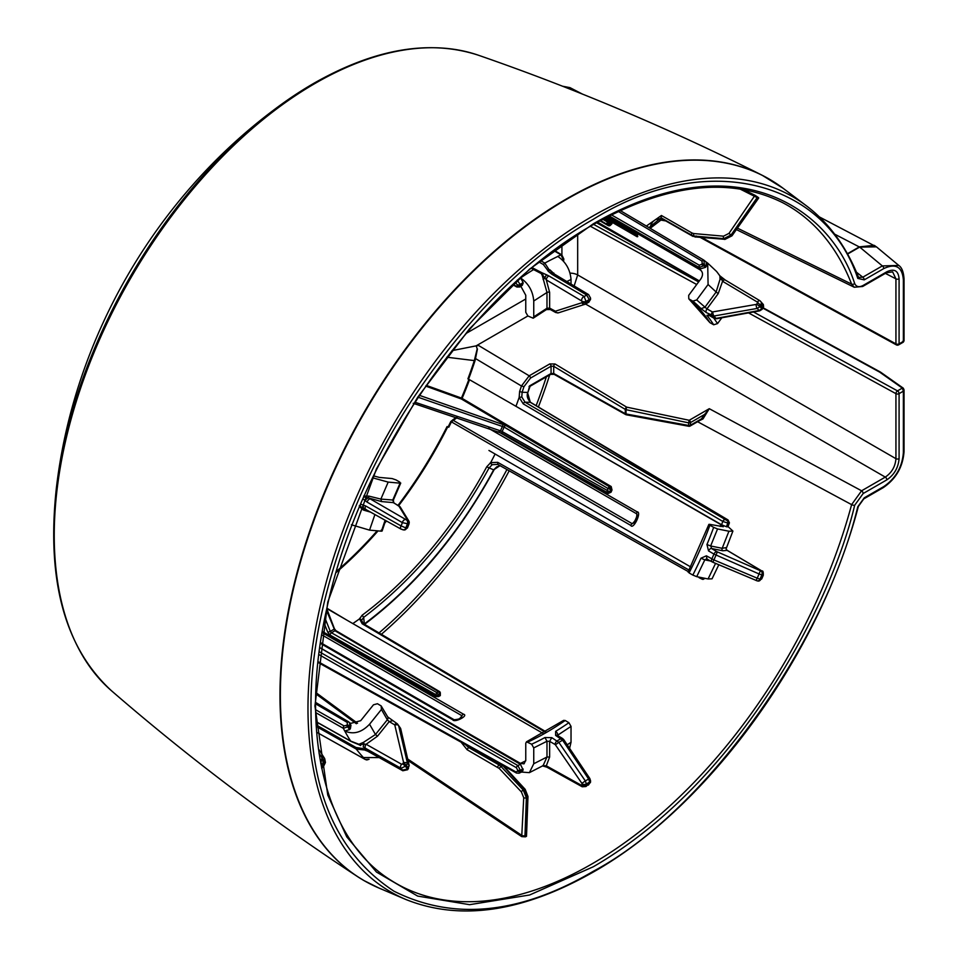 <?xml version="1.0" encoding="UTF-8"?>
<svg xmlns="http://www.w3.org/2000/svg" width="958" height="958" viewBox="0 0 958 958"><rect width="100%" height="100%" fill="white"/><g stroke="black" fill="none" stroke-linecap="round" stroke-linejoin="round"><path stroke-width="1.44" d="M688.694 572.046L689.065 572.92A262.217 151.388 120 0 0 709.914 525.212L709.531 524.325L723.35 526.72L720.871 524.613A293.519 169.458 -60 0 1 720.165 526.469M709.89 525.2L709.531 524.325M709.914 525.212L713.662 527.367A262.264 151.412 -60 0 1 706.944 544.527L708.537 550.91L713.95 554.083L759.059 573.962A291.962 168.572 -60 0 1 757.215 578.189L713.926 559.915L706.393 555.82L700.969 558.203A262.264 151.412 -60 0 1 692.826 575.075L689.065 572.92M761.945 574.477L762.628 575.063L760.76 579.315A3.018 2.419 101.4 0 1 758.041 581.039L757.251 580.883A3.018 2.419 -78.6 0 1 756.676 580.668L712.86 562.214M710.573 561.017L704.813 559.867L706.657 558.825L712.117 561.891A3.018 1.724 -60.7 0 1 711.854 558.885A262.372 151.484 -60 0 0 713.95 554.083A3.018 1.712 120.5 0 1 716.919 551.688L760.915 570.956A3.018 2.419 101.4 0 1 761.838 574.896L762.628 575.063A3.018 2.419 101.4 0 0 761.706 571.112L761.634 570.896A3.018 1.76 -59.3 0 1 761.957 571.016C762.963 570.561 763.406 571.998 763.275 575.315L761.682 578.967L758.041 581.039A3.018 2.419 101.4 0 1 757.658 580.919M706.956 558.933L706.393 555.82M692.826 575.075L696.705 576.656L704.813 559.867L700.969 558.203M726.284 549.353L727.158 550.383L722.763 550.778L711.507 548.503A3.018 1.712 120.5 0 0 708.537 550.91M716.919 551.688L711.507 548.503L710.86 546.024L722.188 548.311L726.104 547.617M706.944 544.527L710.836 546.06M710.632 545.988L717.554 528.948L713.662 527.367M717.326 551.904L716.021 555.113A263.163 151.939 120 0 1 713.926 559.915L712.836 562.238L757.251 580.883A3.018 2.419 -78.6 0 0 759.981 579.159L761.682 578.967M726.715 549.916A3.018 1.736 -38.9 0 0 726.571 549.676L726.451 549.557A3.018 1.736 -38.9 0 1 726.571 549.676L727.481 550.515A3.018 1.76 -59.2 0 0 727.158 550.383L761.634 570.896M761.957 571.016L727.481 550.515A3.018 1.76 -59.2 0 1 727.757 550.742M696.705 576.656L708.082 578.955L712.045 578.824L718.811 564.765M690.646 566.908L488.951 450.464M326.798 608.546L346.64 620.006L326.882 608.198M689.065 570.058L497.705 462.343L490.688 462.618A293.663 169.554 120 0 0 495.106 454.008M490.688 462.618L486.736 466.797A293.627 169.53 -60 0 1 362.172 615.192L359.549 618.844L362.196 623.778L545.162 732.104M352.819 623.562A293.663 169.554 120 0 0 359.549 618.844M456.487 417.305L453.038 419.652L453.338 420.406L457.217 417.544M448.104 426.957A293.16 169.255 -60 0 0 450.775 421.544L453.038 419.652M322.271 631.418L435.423 695.64L436.752 692.538A1.88 1.09 60.2 0 1 438.069 694.849A1.88 1.09 180 0 1 436.752 695.161L330.115 635.094L327.816 632.316L330.282 631.394L324.858 617.73M326.45 610.126L334.953 630.747L438.453 691.556L439.782 693.843L438.069 695.652L439.782 694.658L439.794 693.113M327.816 632.316L323.9 622.532M334.055 628.711L333.839 629.334A288.993 166.848 120 0 1 332.055 630.376A288.993 166.848 120 0 1 330.282 631.394L331.444 632.783A289.903 167.375 120 0 0 334.953 630.747A1.88 1.102 120.4 0 1 335.923 630.663L334.45 628.771L326.762 608.737M322.08 632.543L434.884 696.562L435.423 695.64L438.069 695.652L438.608 696.574A293.519 169.458 120 0 0 439.459 696.071A293.519 169.458 120 0 0 440.321 695.58L440.333 693.412M330.115 635.094A1.88 1.078 -60.4 0 1 331.444 632.783L436.74 692.538A289.903 167.375 -60 0 0 438.453 691.556L439.399 691.46L440.321 695.58M439.794 692.323L439.782 693.855A1.88 1.533 119.8 0 0 439.399 691.46L439.794 692.323M321.696 634.771L461.912 715.722L461.528 717.41C460.439 718.692 457.972 719.458 454.128 719.721L454.128 719.721A3.018 1.736 120 0 0 452.775 719.793C454.355 723.122 469.157 715.518 463.433 714.165L322.08 632.555M610.438 224.004L607.995 221.226L607.432 221.993L602.786 219.298M600.51 220.532L607.061 224.328L609.504 223.597L610.45 224.687L608.019 225.405L600.007 220.807M608.342 225.609L608.019 225.405A289.903 167.375 -60 0 0 607.061 224.328A1.88 1.078 -59.9 0 1 606.869 223.298L607.432 221.993L609.504 223.597L611.048 222.531L604.69 218.292M604.929 218.161L637.106 236.734A3.018 1.736 120 0 1 636.747 235.105L606.222 217.478M434.884 696.562L438.608 696.574M488.484 428.262L636.747 513.871L637.274 515.512L634.028 522.793L632.172 523.667L453.338 420.406L451.422 421.867L630.759 525.403C633.25 530.277 642.135 511.752 637.106 511.835L498.423 431.771M418.179 397.259L504.112 427.064L608.019 488.508A289.903 167.375 -60 0 1 607.061 490.676L607.432 492.616L502.519 433.507L414.096 403.534M502.519 433.507A1.88 1.09 -60.6 0 1 502.327 433.435L607.432 492.616M499.166 432.01A1.88 0.73 -70.5 0 0 499.274 432.07L499.274 432.07A1.88 0.73 -70.5 0 0 500.471 430.825L414.946 402.216M413.197 403.282L502.327 433.435A1.88 1.09 -60.6 0 1 502.16 431.567L609.504 491.682A1.88 1.509 101.4 0 1 608.593 492.651M419.448 395.355L505.98 425.58L609.875 487.023L610.45 489.49A1.88 0.85 51.5 0 0 608.881 487.359A1.88 1.09 -59.4 0 0 608.019 488.508L610.45 489.49L610.066 491.789L611.024 489.598L610.438 487.131L461.349 398.971L425.711 386.11M608.079 492.771L607.791 492.759A1.88 1.88 0 0 1 607.24 492.544M498.723 431.878L608.138 493.514L607.995 492.735L610.066 491.789L611.048 492.196A293.519 169.458 120 0 0 612.006 489.993L611.192 486.532L462.103 398.372L461.349 398.971L461.445 398.073L426.226 385.356M502.651 424.023A1.88 0.73 110.1 0 1 502.459 426.274A288.993 166.848 120 0 1 500.471 430.825L502.16 431.567A289.903 167.375 120 0 0 504.112 427.064A1.88 1.09 120.6 0 1 505.98 425.58M611.192 223.753L612.006 223.609A0.754 0.599 -41 0 0 611.024 223.909L610.593 225.058M637.106 236.734C638.95 236.877 636.842 234.806 630.759 230.495L607.276 216.939L630.927 230.615A3.018 1.736 -60 0 1 630.759 230.495M562.382 260.049L563.304 259.63L563.184 260.887M611.384 214.843L699.244 265.186L701.591 264.384L703.783 265.809L699.089 267.426L699.244 265.186M618.353 211.467L701.927 261.019L703.819 260.109L704.429 264.791L706.297 266.336L705.591 267.306L700.717 268.779L608.737 216.185M515.524 282.203L517.631 285.628L516.446 286.31L513.105 284.43M517.631 285.628A1.88 1.198 -6 0 0 520.278 285.448L519.775 286.993L516.829 287.005L512.781 284.73M517.236 280.119L520.17 284.526L523.104 282.514L522.397 285.185L519.775 286.993M520.841 286.25L525.762 295.256L525.762 312.284L527.894 315.984L533.199 318.2L533.75 316.859L546.982 308.236L546.982 292.453L541.797 273.856A3.018 0.695 -75.7 0 0 541.725 272.671L532.157 267.653M558.837 312.643A3.018 2.431 -107.8 0 1 558.43 312.835L585.326 304.165A3.018 2.431 -107.8 0 1 581.901 302.716L555.4 311.206L549.641 308.117A3.018 1.736 119.1 0 0 550.287 309.506L546.431 309.578A3.018 1.688 -121.4 0 0 546.982 308.5L546.982 308.236A3.018 1.688 -121.4 0 1 546.982 308.5M523.104 282.514L520.565 277.964A303.411 175.182 -60 0 1 533.582 269.593L541.797 273.856L546.311 279.88L549.641 292.453L549.641 308.117L547.018 308.213M581.578 300.321A3.018 1.7 -59.9 0 1 584.105 296.441L548.934 275.976A3.018 1.7 -59.9 0 0 546.311 279.88L582.105 301.243A3.018 1.736 -0 0 0 586.356 301.243L589.673 299.315A3.018 1.736 0 0 0 590.559 298.094L590.559 299.183A3.018 1.736 0 0 1 589.673 300.417L586.643 294.98A9.64 5.568 -60 0 1 585.374 295.854A9.64 5.568 -60 0 1 584.105 296.441L586.356 302.333L589.673 300.417L588.871 302.153L585.589 304.045L885.288 477.108L861.589 490.795L709.279 408.695L702.968 418.933L699.532 420.61M588.571 294.573L553.916 273.784A3.018 1.736 121 0 0 551.904 274.263L586.643 294.98A3.018 1.736 -59 0 1 588.571 294.573L590.559 298.094M553.916 273.784L553.029 273.006A3.018 2 140.4 0 0 550.167 272.898L551.904 274.263M552.802 272.791L549.904 270.455A3.018 1.916 135.4 0 0 548.048 271.066L550.167 272.898M549.94 269.833L554.466 274.108M539.031 262.001L543.366 264.528L547.138 269.545L549.066 269.665L544.815 263.103A303.411 175.182 -60 0 1 557.831 256.445L557.736 256.385A303.411 175.182 -60 0 1 560.969 254.876L553.784 250.589M547.138 269.545L548.048 271.066M543.09 279.365L544.827 278.347A3.018 1.018 -68.5 0 1 546.719 274.886L541.725 272.671M548.934 275.976L546.719 274.886M541.665 274.623A1.88 0.982 -0.4 0 0 542.623 274.659A3.018 1.186 -65.6 0 1 543.833 273.497M349.658 722.739L350.748 723.374L360.699 720.691L373.476 704.801L377.452 703.723L381.176 705.926L381.428 709.447L369.549 724.236C361.657 732.523 353.394 734.786 344.772 731.014L349.634 729.601L346.568 725.35L347.347 724.511L349.203 726.368L349.909 723.17L348.975 722.188A1.88 1.078 -59.6 0 0 348.712 721.889L350.963 725.23L350.377 728.679L349.203 726.368L343.335 728.331L315.673 712.584M347.347 724.511L347.239 722.416L315.601 703.819M399.809 482.114L400.061 483.167L399.809 482.114L396.109 479.958L392.109 478.557L379.332 477.419L373.512 475.863M399.378 506.207A3.018 1.748 120.8 0 0 399.067 505.932A3.018 1.748 120.8 0 0 398.612 505.788L393.283 502.615L381.535 501.573L368.327 497.909L368.854 496.1L380.877 499.094L388.182 482.102L400.061 483.167L392.708 500.148L394.085 503.094M381.535 501.573L380.877 499.094L393.367 500.064L393.738 502.77L400.324 507.129A3.018 2.826 148.5 0 0 398.839 505.968L407.354 519.859L406.372 519.871L370.243 498.914A3.018 1.712 120.4 0 0 367.142 502.124L402.3 522.613A3.018 1.712 -59.6 0 1 405.378 519.523M407.186 519.943A3.018 2.371 -84.9 0 1 408.24 523.906L402.3 522.613A9.64 5.568 -60 0 1 401.031 525.894L406.575 528.193L409.018 523.499A3.018 2.826 148.5 0 0 407.354 519.859M385.104 520.206L381.428 531.199L369.549 530.133L374.925 514.518M382.122 531.031L385.631 520.505M381.176 530.145L381.428 531.199M363.633 497.31A3.018 1.365 131.7 0 1 363.944 496.939L368.327 497.909A3.018 1.281 136 0 0 365.214 500.675L367.142 502.124M362.783 498.723L365.214 500.675M370.842 512.231L363.441 510.063L364.1 508.806L366.136 509.488A3.018 1.712 -60.8 0 1 365.716 509.357L365.716 509.357A3.018 1.712 -60.8 0 1 365.657 505.956L360.675 504.159A3.018 1.641 -75.4 0 0 360.304 506.327L364.1 508.806A3.018 1.641 -80.6 0 1 363.489 505.117M359.238 505.812L360.304 506.327L359.597 506.674M523.104 768.951L520.278 770.28L519.068 773.202L522.23 771.729L523.104 769.945L520.457 764.34L319.733 647.644M523.104 769.945L520.17 771.322A1.88 0.958 -174.7 0 1 517.536 771.142L517.631 770.112A1.88 0.958 5.3 0 0 520.278 770.28L517.895 765.538L319.182 651.68M517.631 770.112L516.446 767.729L318.822 654.518M398.624 725.553L397.51 724.02L398.624 725.553A263.163 151.939 120 0 0 400.504 728.224L409.018 765.179A291.962 168.572 -60 0 1 407.366 762.831L398.624 725.553A3.018 1.748 -13.2 0 0 394.816 725.098L394.588 724.787A3.018 1.724 -59.2 0 1 397.175 723.709A3.018 1.724 -59.2 0 1 397.51 724.02M399.378 726.691L400.695 729.05M403.402 762.951A3.018 0.635 38.8 0 1 406.575 765.682L408.24 768.053L409.018 765.179A3.018 1.784 167 0 1 409.198 765.574L407.629 769.729L402.827 770.759A3.018 1.748 -60.9 0 1 402.3 770.112L407.413 769.07L405.749 766.711A3.018 0.635 -141.2 0 0 402.576 763.969L403.558 762.376L394.816 725.098M394.588 724.787L389.211 721.59L377.464 736.211L366.136 744.258L364.1 744.138L363.441 742.378L375.476 734.499L387.307 719.781L389.211 721.59L392.133 720.823M387.319 719.793L387.523 719.494A3.018 2.359 -32.6 0 0 387.715 716.919L397.175 723.709L400.684 728.619L409.198 765.574M387.715 716.919L381.176 705.926M381.428 709.447L387.307 719.781A3.018 2.359 -32.6 0 0 387.523 719.494M403.558 762.376L407.366 762.831L406.575 765.682L401.031 768.304A3.018 1.712 -60.6 0 1 401.582 764.245L366.136 744.258A3.018 1.712 119.4 0 0 365.657 748.354L401.031 768.304A9.64 5.568 -60 0 1 402.3 770.112L367.142 750.461L362.783 748.557L355.993 747.48L316.152 724.931M360.675 745.563L358.639 744.534A3.018 0.778 -68.2 0 0 358.735 744.606L360.615 745.528A3.018 1.15 118.5 0 0 360.675 745.563L360.615 745.528A3.018 1.15 118.5 0 1 360.304 744.57L364.1 744.138A3.018 0.934 119.4 0 0 363.489 747.12L365.657 748.354M359.537 744.007L360.304 744.57L359.537 744.007L363.441 742.378M315.984 721.721L351.023 741.432L358.735 744.606A3.018 0.778 -68.2 0 0 359.238 744.39L350.652 741.073A303.411 175.182 -60 0 1 344.772 731.014L344.688 730.954A303.411 175.182 -60 0 1 343.335 728.331A1.88 1.066 -60.3 0 1 344.018 725.901L315.625 709.734M365.321 750.27L363.944 749.743A3.018 2.144 -70.8 0 1 363.872 749.719L367.692 751.192A3.018 1.748 -60.9 0 1 367.142 750.461M366.423 750.641A3.018 2.275 -73.8 0 1 365.214 749.575M361.358 748.39A3.018 2.551 -131 0 0 362.866 749.551L363.872 749.719A3.018 2.144 -70.8 0 1 362.783 748.557M365.645 759.634L316.643 732.223L365.202 759.443A303.411 175.182 -60 0 1 363.321 757.467L363.417 757.527A303.411 175.182 -60 0 1 356.268 749.06L363.681 749.898M359.717 618.305L361.573 620.317L363.669 617.359C413.197 579.925 454.99 530.145 489.035 468.007L492.22 464.666L497.861 464.426L688.299 571.603M698.801 577.075A1.88 1.078 119.4 0 0 699.184 577.734L699.112 577.686M492.22 464.666L490.077 463.025M542.982 733.361L346.64 620.006M531.642 744.21L533.75 747.899L546.982 741.241L549.641 741.348L551.784 737.648L544.934 737.528A262.264 151.412 -60 0 1 531.642 744.21L526.481 741.815L525.762 743.252L525.762 760.281L524.014 763.849L520.445 763.382L319.744 647.512M527.918 742.019A262.217 151.388 120 0 0 565.184 720.5L563.591 720.392L526.481 741.815M565.184 720.5L568.908 722.691A262.264 151.412 -60 0 1 555.616 731.361L555.628 735.433L562.586 740.199L588.631 779.022A291.962 168.572 -60 0 1 585.326 780.926L558.837 742.366L551.784 737.648M582.105 783.967A3.018 1.736 0 0 0 586.356 783.955L585.961 786.518L589.673 783.141L586.356 785.057A3.018 1.736 180 0 1 582.105 785.069L581.901 783.369L555.4 744.809L558.837 742.366A263.163 151.939 120 0 0 562.586 740.199L563.795 739.696L562.526 738.474A3.018 1.736 120.9 0 0 560.981 738.63A262.372 151.484 -60 0 1 557.233 740.797A3.018 1.712 -60 0 0 555.077 744.498L549.641 741.348L549.641 757.012L546.311 765.813A3.018 1.748 119 0 0 546.97 767.214L542.563 765.897M585.961 786.518L582.225 786.781A3.018 1.736 -61 0 1 581.578 785.392L546.311 765.813L543.09 765.646L546.982 757.024L546.982 741.241L544.934 737.528M562.526 738.474L557.185 735.277A3.018 1.736 120.9 0 0 555.628 735.433M557.388 735.409L571.028 726.38L568.908 722.691M555.616 731.361A3.018 1.688 58.6 0 1 557.796 735.002L557.796 735.648M542.623 765.705L544.827 765.921A3.018 1.317 103.2 0 0 545.449 766.663M608.138 493.514L611.048 492.196M469.54 379.727A293.519 169.458 -60 0 1 462.103 398.372L461.445 398.073A293.16 169.255 -60 0 0 468.905 379.368M582.404 94.076L569.986 87.633L563.412 86.555M880.282 371.979A1.509 0.85 118.7 0 0 880.246 371.955L880.582 372.159A1.509 0.946 125.2 0 0 879.719 372.159L762.963 308.189M875.337 246.05L874.187 245.344L859.362 246.865L847.423 253.75M607.995 216.568L700.741 270.204M699.34 280.922L597.564 222.16M701.4 270.886A293.519 169.458 -60 0 0 700.023 269.701C702.992 271.916 703.292 274.946 700.921 278.79L688.694 295.363L688.79 298.824L709.914 322.654A262.217 151.388 120 0 0 689.065 299.016L692.826 301.123L696.705 299.938L708.082 284.514L716.141 292.01L720.045 279.197L719.901 275.844L725.278 280.047L760.101 300.848A3.018 1.724 -59.2 0 0 757.383 302.093L760.76 305.59L759.981 306.656L761.838 308.763L759.059 310.524L716.021 318.403L708.537 315.074L706.944 315.374A262.264 151.412 -60 0 1 713.662 324.774L709.914 322.654M692.826 301.123A262.264 151.412 -60 0 1 700.969 308.596L706.393 312.631L713.926 316.02L757.215 308.428A291.962 168.572 -60 0 1 759.059 310.524A3.018 1.102 79.6 0 0 759.694 310.847L716.668 318.739L714.237 318.343A3.018 1.76 119.3 0 1 713.95 318.104A262.372 151.484 -60 0 0 711.854 315.721A3.018 1.712 -60.5 0 1 712.417 311.961L706.956 308.871A3.018 1.712 119.5 0 0 706.393 312.631M709.183 315.433L708.537 315.074M709.136 315.481A3.018 2.395 141.2 0 1 706.944 315.374M719.901 275.844L716.68 271.581L720.5 276.706L722.572 281.293L718.201 293.627L706.956 308.871L696.705 299.938M700.969 308.596L704.813 307.374L716.141 292.01L718.201 293.627M757.467 303.015L756.676 304.081L759.981 306.656L757.215 308.428A3.018 1.066 -99.9 0 1 756.125 304.428L712.417 311.961M762.137 309.314L761.945 302.956A3.018 1.76 -59.4 0 1 761.957 302.956L761.957 302.956A3.018 1.76 -59.4 0 1 761.957 302.968L763.37 304.548L763.586 306.776L762.137 309.314L759.694 310.847M761.418 302.261L760.76 305.59L762.915 308.248M713.662 324.774L717.554 323.588L713.806 318.104M725.278 280.047A3.018 1.724 -59.1 0 0 722.572 281.293L757.383 302.093M720.045 279.197L721.721 279.64A3.018 1.018 -51.5 0 1 723.541 278.826M719.805 276.06L720.5 276.706A3.018 1.233 -52.5 0 1 720.859 276.826M721.829 317.793L717.554 323.588M553.281 273.461L553.916 273.102M566.813 281.52L571.028 279.497L571.028 284.047M571.028 279.497C570.19 269.605 565.795 261.917 557.831 256.445M563.041 260.744L563.208 260.66A1.88 0.958 5.3 0 0 563.747 260.073L563.855 259.031A1.88 0.958 5.3 0 1 563.304 259.63L560.969 254.876A1.88 1.09 -59.1 0 1 561.783 254.864L554.167 250.301M703.663 260.013L620.257 210.568L703.747 260.061L706.214 262.061L706.297 266.336M706.07 261.929L707.687 263.091L708.082 284.514M363.944 496.939L363.681 496.028L368.854 496.1M388.182 482.102L372.578 477.803M519.703 278.419A303.411 175.182 -60 0 1 520.469 277.904L520.565 277.964C528.505 283.424 532.911 291.112 533.75 301.004L533.75 316.859M349.634 729.601L350.377 728.679M351.382 524.768L369.549 530.133M363.441 510.063L359.537 506.698M533.75 747.899L533.75 763.754L529.391 772.651L543.09 765.646M529.391 772.651L521.523 772.064M519.068 773.202L516.446 773.046A1.88 1.09 -60.9 0 1 516.051 772.004L318.008 661.607M369.093 759.287L366.794 759.957L365.202 759.443L368.555 759.215M363.417 757.527L379.188 757.586M569.603 748.354L571.028 742.234L567.22 744.797M571.028 726.38L571.028 742.234M720.871 524.613L509.8 402.755L721.566 524.756L726.427 526.732L727.146 526.876L726.811 525.858M728.032 526.577L732.906 531.067L728.93 531.235L717.554 528.948M515.955 406.276A293.663 169.554 120 0 0 519.176 397.402L523.248 403.869L722.787 521.439A294.681 170.129 -60 0 1 721.566 524.756M523.248 403.869A1.88 1.078 120.5 0 1 525.044 402.192L521.787 396.983L522.122 392.265L527.487 392.397L530.337 402.312L525.044 402.192L727.086 520.577A1.88 1.461 91.4 0 1 727.793 523.056L722.787 521.439A1.88 1.078 -59.5 0 1 724.583 519.775M530.912 402.659A1.88 1.09 120.8 0 0 530.672 402.408A1.88 1.09 120.8 0 0 530.337 402.312L727.84 520.601A1.88 1.461 91.4 0 1 728.547 523.08L727.793 523.056L726.427 526.732M727.709 519.847A1.88 1.09 -59.2 0 1 728.044 519.943L729.421 522.817L728.547 523.08L727.146 526.876M732.906 531.067L726.068 548.934M819.413 216.939L876.438 246.841L859.601 247.128A3.76 2.179 -120 0 0 859.338 246.96A3.76 2.179 -120 0 0 859.266 246.913L834.634 234.147M856.452 272.216L862.799 277.197L858.775 277.389L858.284 276.658C846.213 246.481 828.874 222.831 806.277 205.719A401.51 231.812 120 0 0 591.9 216.592A401.51 231.812 120 0 0 325.936 583.254A401.51 231.812 120 0 0 405.749 899.442C460.008 921.201 522.373 912.16 592.87 872.295C708.489 807.319 819.365 654.434 858.368 506.423A2.263 0.766 15.3 0 1 857.781 506.746L864.236 497.849A2.263 1.305 60 0 1 863.769 498.89L858.368 506.423M806.277 205.719L783.045 188.235A405.042 233.86 120 0 0 566.789 199.204A405.042 233.86 120 0 0 298.489 569.1A405.042 233.86 120 0 0 379.009 888.066L363.992 880.582A405.066 233.86 -60 0 1 301.902 555.987A405.066 233.86 -60 0 1 566.525 199.048A405.066 233.86 -60 0 1 769.058 178.978A405.066 233.86 -60 0 1 776.16 183.385M540.671 260.684L544.815 263.103L543.366 264.528M535.019 269.354A3.018 1.724 -59.4 0 0 533.582 269.593L531.391 268.3M315.972 721.578L350.652 741.073A3.018 1.736 -60.7 0 0 351.023 741.432M355.993 747.48A3.018 1.724 -60.5 0 0 356.268 749.06L316.236 726.451M529.044 386.577L529.523 385.942M509.8 402.755L468.558 379.164A292.513 168.883 120 0 0 475.024 360.687L475.515 358.555L521.439 386.002L523.954 386.697L522.122 392.265L519.607 391.535L519.176 397.402L521.787 396.983M468.558 379.164L467.911 378.865A292.154 168.68 -60 0 0 474.354 360.436L477.18 348.94A12.047 2.575 82.1 0 0 476.126 345.862L451.948 350.652M475.024 360.687L446.811 357.202M753.503 311.985L897.49 390.876A2.263 1.269 118.7 0 0 895.934 393.666L895.934 458.678C895.323 466.522 891.778 472.665 885.288 477.108A2.263 1.305 -120 0 1 886.845 479.85L863.146 493.538A2.263 1.305 60 0 0 861.589 490.795L851.614 504.626A391.463 226.016 -60 0 1 591.793 864.008A391.463 226.016 -60 0 1 391.175 880.426C324.678 839.615 298.728 732.415 326.654 609.252C358.4 457.11 472.881 291.879 592.87 224.819C666.133 183.756 729.349 176.344 782.518 202.605A391.463 226.016 -60 0 1 851.614 284.107L737.361 228.112M876.426 246.829L898.784 265.438L882.33 265.917L859.685 247.08A3.76 2.096 -118.1 0 0 859.362 246.865M864.236 497.849L883.767 486.58C895.67 478.437 902.197 467.121 903.37 452.619A2.263 1.305 0 0 0 904.029 451.697L904.029 389.81L903.514 388.804L903.37 391.163L902.304 388.086A1.509 0.946 -54.8 0 1 903.25 388.146M902.46 388.194A1.509 0.862 -50.2 0 1 903.322 388.194L880.582 372.159M886.378 272.791L862.679 286.478A2.263 1.305 60 0 0 863.146 285.436L886.845 271.761A2.263 1.305 -120 0 1 886.378 272.791L892.628 271.856L895.934 278.85L895.934 343.862A2.263 1.305 0 0 0 899.083 343.838A2.263 1.305 60 0 1 898.616 344.868A2.263 1.305 60 0 1 897.897 344.94M902.46 342.066L903.514 340.234M648.997 227.609L661.14 217.801A320.81 185.217 -60 0 1 662.361 218.987L650.183 228.303M757.155 198.402L731.744 235.524L724.464 239.296L692.694 236.231L662.661 219.166M757.874 198.09L758.712 197.935A387.858 223.933 120 0 0 758.077 197.312L755.024 195.288L729.002 233.369L723.518 236.171A1.88 0.91 -85 0 0 723.805 238.65A334.318 193.025 -60 0 1 724.464 239.296L694.969 236.913A321.541 185.648 120 0 0 694.083 236.039L723.805 238.65L731.122 234.902L757.155 197.635L739.732 188.882M324.714 758.664L325.433 762.508L323.708 766.101L324.714 758.664L318.391 748.761L324.151 757.742A1.88 1.174 -32.7 0 1 324.163 757.754L323.612 765.658L321.637 767.981M503.381 766.256L524.337 789.44L527.439 797.188L526.373 797.751L523.236 790.015L501.094 766.568A321.541 185.648 120 0 0 502.579 765.789L500.639 764.185A320.99 185.325 -60 0 1 499.13 764.975L468.486 747.42L465.396 744.594M523.954 386.697L530.492 378.099L551.054 366.219L553.712 366.291A1.88 1.054 -58.9 0 1 555.077 364.004L549.76 363.932L529.187 375.811L478.617 345.515L476.126 345.862L527.882 315.972M625.873 414.646A1.88 1.09 -60.7 0 1 625.694 414.575A1.88 1.09 -60.7 0 1 625.287 413.712L553.712 373.464L553.712 366.291L625.287 409.413A1.88 1.09 0 0 0 626.029 409.677L626.029 413.976A1.88 1.09 180 0 1 625.634 413.868A1.88 1.09 180 0 1 625.287 413.712L625.287 409.413A1.88 1.054 -58.9 0 1 625.658 408.192A1.88 1.054 -58.9 0 1 626.652 407.126L626.029 409.677L688.574 422.837L689.209 420.287A1.88 1.09 60 0 1 690.502 422.574L690.502 425.184A1.88 1.09 180 0 1 688.574 425.448L626.029 413.976L626.269 414.79L688.826 426.274L688.574 422.837A1.88 1.09 0 0 0 689.604 422.861A1.88 1.09 -0 0 0 690.502 422.574L704.621 414.419L709.279 408.695L689.209 420.287L626.652 407.126L555.077 364.004M702.968 418.933L702.082 418.502L690.502 425.184A1.88 1.09 60 0 1 690.383 425.747A1.88 1.09 60 0 1 690.107 426.047L700.693 419.939L704.621 414.419L705.399 415.054M519.607 391.535A293.627 169.53 -60 0 0 521.439 386.002L529.187 375.811A1.88 1.09 60 0 1 530.492 378.099M477.431 348.987L475.515 358.555L474.857 358.436M574.153 285.915L577.674 274.934L577.674 234.075M702.022 237.62L895.934 343.862A2.263 1.269 118.7 0 0 896.389 344.892A2.263 1.269 118.7 0 0 896.401 344.904A2.263 2.263 0 0 0 898.616 344.868L903.274 342.186L904.029 340.88L904.029 278.982A2.263 1.305 180 0 1 903.37 279.904C902.268 266.803 895.73 263.031 883.767 268.587A2.263 1.305 -120 0 0 882.33 265.917L862.799 277.197A2.263 1.305 -120 0 1 864.236 279.868L857.781 278.419A2.263 1.676 -21.7 0 0 858.284 276.658M857.781 278.419C825.221 180.595 706.441 148.861 593.337 219.262C528.612 256.073 468.414 315.96 412.766 398.911C346.185 499.717 309.674 621.562 311.015 708.261C310.631 793.499 338.258 854.464 393.894 891.156C453.445 920.925 519.919 914.291 593.337 871.265C706.429 811.067 825.221 642.171 857.781 506.746M879.719 372.159L902.304 388.086L897.49 390.876A2.263 1.305 60 0 1 899.083 393.642L899.083 458.654C898.341 467.696 894.257 474.773 886.845 479.85M886.845 271.761C894.305 268.312 898.388 270.659 899.083 278.826A2.263 1.305 180 0 1 895.934 278.85L885.372 273.377M661.427 215.49L661.14 217.801L691.796 235.345A1.88 1.078 -60.2 0 1 692.071 233.034L661.427 215.49L646.363 226.04M320.774 763.562L321.96 757.754A1.88 1.174 -32.7 0 1 324.151 757.742L324.223 757.862M407.689 758.999L522.314 835.723L524.96 835.927L526.373 797.751A1.88 1.042 2.1 0 1 523.727 797.691L521.368 791.895A1.88 0.611 -43.4 0 1 523.236 790.015A334.318 193.025 -60 0 0 524.337 789.44A1.88 0.623 137.4 0 1 525.176 789.332L527.99 796.493A1.88 1.042 -177.9 0 1 527.439 797.188L526.038 833.759M521.368 791.895L499.226 768.448L467.097 749.695L461.097 742.199M688.922 426.262L688.826 426.274A1.88 1.88 0 0 0 690.107 426.047A1.88 1.09 60 0 1 689.76 426.142M862.679 286.478L854.296 287.256L851.614 284.107A2.263 1.676 -21.3 0 0 854.656 283.496C831.784 211.538 738.822 140.096 593.337 223.789L529.582 269.138L469.588 328.738L417.64 397.319L376.434 468.941L327.756 602.151L314.931 705.998L327.756 795.032L346.736 836.837L376.434 872.031L417.64 896.077L469.588 904.675L529.582 895L593.337 866.739C738.822 782.435 831.784 603.66 854.656 505.285L863.146 493.538M315.805 692.49L357.514 723.242M755.024 195.288L742.809 189.373M408.048 760.556L521.727 836.621L523.727 797.691M315.769 693.796L356.352 723.721M521.727 836.621L525.439 836.837L524.96 835.927L526.026 835.364L526.505 836.286L526.529 834.095M697.604 421.724L851.614 504.626A2.263 0.778 -165 0 0 854.656 505.285M756.125 580.512L757.215 578.189L759.981 579.159L761.838 574.896L759.059 573.962L760.365 570.764M760.915 570.956L761.706 571.112M728.93 531.235L722.188 548.311A1.88 1.509 -78.6 0 0 722.763 550.778M715.566 563.388L708.082 578.955M336.054 572.609A292.513 168.883 120 0 0 378.051 530.9M384.745 523.092A292.513 168.883 120 0 0 386.493 520.984M398.636 505.68A292.513 168.883 120 0 0 447.721 426.873M447.063 426.573A292.154 168.68 -60 0 1 398.025 505.321M377.177 530.816A292.154 168.68 -60 0 1 336.426 571.363M454.02 719.662L320.463 642.555L454.128 719.721A3.018 1.736 120 0 1 454.224 719.781M463.433 714.165A3.018 1.736 -60 0 0 463.397 714.189A3.018 1.736 -60 0 0 461.912 715.722A7.532 4.347 -60 0 1 459.241 718.871M608.138 220.292L607.995 221.226L603.768 218.771M606.869 223.298A1.88 0.874 8.9 0 0 609.492 223.609M320.343 643.333L452.775 719.793M450.775 421.544L451.422 421.867A293.519 169.458 120 0 1 448.763 427.256M637.106 511.835A3.018 1.736 -60 0 0 636.747 513.871A7.532 4.347 -60 0 1 636.83 514.877A7.532 4.347 -60 0 1 632.172 523.667A3.018 1.736 120 0 0 630.759 525.403M610.45 489.49L612.006 489.993M608.881 487.359L611.192 486.532M612.006 223.609A293.519 169.458 120 0 0 611.048 222.531M631.106 230.698A3.018 1.736 -60 0 1 630.927 230.615L637.621 236.039L637.274 234.698M563.747 260.073L563.46 261.199M609.216 215.945L699.089 267.426A294.681 170.129 -60 0 1 700.717 268.779M701.591 264.384L702.25 263.366L704.429 264.791L703.783 265.809L705.591 267.306M516.446 286.31A1.88 1.078 119.4 0 0 516.829 287.005M517.536 284.706A1.88 1.198 -6 0 0 520.17 284.526L520.278 285.448L523.104 283.508M585.326 304.165L586.356 302.333A3.018 1.736 180 0 1 582.105 302.345L581.901 302.716M582.105 301.243L582.105 302.345M555.077 311.146A3.018 1.736 -60.9 0 0 555.724 312.536L558.43 312.835A3.018 2.431 -107.8 0 1 555.4 311.206M533.75 301.004L546.982 292.453A1.88 1.09 180 0 1 549.641 292.453M347.239 722.416A1.88 1.078 -59.6 0 1 348.712 721.889L315.601 702.43M406.575 528.193L407.366 527.75L406.575 528.193A3.018 2.371 95.1 0 1 404.18 529.966L404.18 529.966A3.018 2.371 95.1 0 1 403.773 529.882M402.576 529.642A3.018 2.371 -84.9 0 0 403.354 529.894A3.018 2.371 -84.9 0 0 405.749 528.121L407.413 523.834A3.018 2.371 -84.9 0 0 406.372 519.871M407.425 528.002L404.18 529.966L401.151 529.175A3.018 1.724 -60.8 0 1 401.031 525.894L365.657 505.956M401.582 529.307A3.018 1.724 -60.8 0 1 401.151 529.175L365.19 509.129M520.457 764.34A294.681 170.129 -60 0 1 517.895 765.538A1.88 1.078 -60.2 0 0 516.446 767.729M408.455 768.711A3.018 0.635 -141.2 0 0 408.24 768.053L407.413 769.07A3.018 0.635 -141.2 0 1 407.629 769.729M401.582 764.245L402.576 763.969M369.549 724.236L375.476 734.499L377.464 736.211M497.705 462.343L497.789 464.391L688.287 571.603M704.465 578.225L704.429 578.297A1.88 1.533 112.2 0 1 702.382 579.267L699.184 577.734A1.88 1.078 119.4 0 0 699.244 577.77L701.591 578.931A1.88 1.533 112.2 0 0 701.735 579.003L701.735 579.003A1.88 1.533 112.2 0 0 703.759 578.081M701.879 579.051L702.25 579.195A1.88 1.533 112.2 0 0 702.382 579.267L705.172 578.369M500.004 465.636L493.633 469.887L486.736 466.797M500.088 465.684L496.795 466.809L493.633 469.887A304.081 175.565 -60 0 1 364.351 623.909L363.669 617.359L362.172 615.192M545.856 731.708L363.298 623.61A1.88 1.09 120.6 0 0 362.196 623.778M363.298 623.61L361.573 620.317M525.75 760.796A293.519 169.458 -60 0 1 520.445 763.382M581.901 783.369L585.326 780.926L586.356 783.955L589.673 782.039L589.673 783.141A3.018 1.736 180 0 0 590.559 781.908L588.368 785.117M563.795 739.696L589.841 778.531L588.631 779.022L589.673 782.039A3.018 1.736 180 0 0 590.559 780.806L590.559 781.908M533.75 763.754L546.982 757.024L549.641 757.012M313.697 83.394A367.944 212.436 120 0 0 275.581 108.637A367.944 212.436 120 0 0 56.33 488.388C46.403 580.273 64.773 647.716 111.439 690.718A369.177 213.143 120 0 1 80.005 389.99A369.177 213.143 120 0 1 315.29 83.298A369.177 213.143 120 0 1 478.353 55.205C429.615 39.314 374.77 48.678 313.817 83.31L275.581 108.637C154.873 198.354 73.682 339 56.33 488.388M763.191 307.817L880.246 371.955A1.509 0.85 118.7 0 0 879.528 372.039M371.357 884.533A405.066 233.86 -60 0 1 363.992 880.582L357.322 876.462A405.066 233.86 120 0 0 360.627 878.57M765.634 177.074A405.066 233.86 120 0 0 762.161 175.254A405.066 233.86 120 0 0 566.394 198.977A405.066 233.86 120 0 0 303.614 549.844A405.066 233.86 120 0 0 357.322 876.462C270.91 819.761 188.954 757.85 111.439 690.718M716.668 318.739A3.018 1.102 79.6 0 1 716.021 318.403A263.163 151.939 120 0 0 713.926 316.02A3.018 1.066 -99.9 0 1 712.836 312.033M699.292 280.981L596.618 222.687M701.927 261.019L702.25 263.366M516.051 282.514A1.88 1.066 -60.1 0 1 516.182 281.604M344.018 725.901L346.568 725.35M516.051 772.004L517.536 771.142M727.086 520.577L727.84 520.601M728.044 519.943L530.672 402.408C527.319 398.947 526.409 395.546 527.942 392.229L529.654 385.858L551.054 373.5L551.054 366.219A1.88 1.09 -120 0 0 549.76 363.932M698.61 281.915L593.613 224.388M859.601 247.128L847.59 254.062M700.358 237.488L896.401 344.904A2.263 1.269 118.7 0 0 896.437 344.916M590.391 226.268L696.694 284.502M748.521 312.895L895.934 393.666A2.263 1.305 180 0 0 897.514 394.025A2.263 1.305 180 0 0 899.083 393.642L903.37 391.163L903.37 452.619M561.915 254.948L561.915 244.697M570.058 273.138A11.292 6.526 180 0 1 577.674 274.934L895.934 458.678A2.263 1.305 180 0 0 899.083 458.654M663.738 219.801L657.428 218.735M723.518 236.171L693.796 233.56A1.88 0.91 -85 0 0 694.083 236.039L691.796 235.345A320.99 185.325 -60 0 1 692.694 236.231A1.88 1.102 119.6 0 0 692.826 236.327A1.88 1.102 119.6 0 0 693.041 236.41M724.811 239.464L731.96 235.836L729.002 233.369M758.077 197.312A0.754 0.611 -45.7 0 0 757.155 197.635L757.778 198.258A0.754 0.611 -45.3 0 1 758.712 197.935M324.666 758.592A334.318 193.025 -60 0 1 324.271 757.946M321.409 766.855L323.121 764.855L321.181 763.083M467.097 749.695L468.486 747.42A320.81 185.217 120 0 0 469.504 746.881M499.226 768.448A1.88 0.611 -43.4 0 1 501.094 766.568L499.13 764.975A1.88 1.078 -60.2 0 0 497.741 767.25M553.712 373.464L551.054 373.5A1.88 1.09 -120 0 1 550.67 374.362L554.119 374.339A1.88 1.09 -60.7 0 1 553.712 373.464M466.139 333.42L525.762 298.992M883.767 268.587L864.236 279.868M883.767 486.58A2.263 1.305 60 0 1 883.3 487.61L863.769 498.89M904.029 451.697L904.029 451.697C902.855 466.989 895.946 478.952 883.3 487.61M899.083 278.826L899.083 343.838A2.263 1.305 60 0 1 899.083 343.886L903.37 341.371L903.37 279.904M694.969 236.913L696.274 235.991M724.464 239.296L725.757 238.374M693.796 233.56L692.071 233.034M321.96 757.754L319.014 753.156M863.146 285.436C859.075 287.556 856.248 286.909 854.656 283.496M379.045 632.927A353.873 204.305 120 0 0 506.926 469.528M536.121 405.653A353.873 204.305 120 0 0 546.359 376.841M525.439 836.837A387.858 223.933 120 0 0 526.505 836.286M381.368 634.304A355.143 205.036 120 0 0 509.189 470.797M538.372 406.994A355.143 205.036 120 0 0 549.688 374.925M688.06 572.058L708.896 524.361M335.923 630.663L439.411 691.472A1.88 1.88 0 0 1 440.333 693.089L440.333 693.879M599.971 220.831L608.186 225.549A1.88 1.88 0 0 0 610.641 225.034L611.755 223.992L611.12 223.693M590.559 299.183L588.883 302.153M555.724 312.536L550.287 309.506M546.431 309.578L533.199 318.2M407.425 528.014L409.078 523.751L408.838 521.02L400.324 507.129M393.367 500.064L400.743 483.036M367.692 751.192L402.827 770.759M589.841 778.531L590.559 780.806M582.225 786.781L546.97 767.214M562.609 86.232L569.974 87.633M708.345 314.966L714.237 318.343M761.945 302.956L760.101 300.848M596.523 222.735L699.244 281.053M563.855 259.031L561.783 254.864M783.045 188.235L762.161 175.254C669.846 128.779 575.243 88.759 478.353 55.205M716.692 271.581L707.687 263.091M516.446 773.046L317.924 662.385M364.136 624.664C415.509 585.937 458.774 534.396 493.969 470.019M729.421 522.817L727.936 526.84M550.67 374.362L530.109 386.23L527.942 392.229M904.029 389.81L903.322 388.194M554.119 374.339L625.694 414.575A1.88 1.88 0 0 0 626.269 414.79M904.029 278.982C903.598 271.988 901.849 267.474 898.76 265.426M665.69 220.915L656.038 219.274M650.326 228.387L650.793 225.07L652.769 221.777L655.679 219.454L657.428 218.723L662.493 219.095L695.316 237.081M731.96 235.836L758.496 198.306L757.802 198.043M321.732 768.436L323.708 766.101M503.417 765.682L525.176 789.332M526.577 834.622L527.99 796.493M854.296 287.256L736.343 229.561M405.749 899.442L379.009 888.066"/></g></svg>
